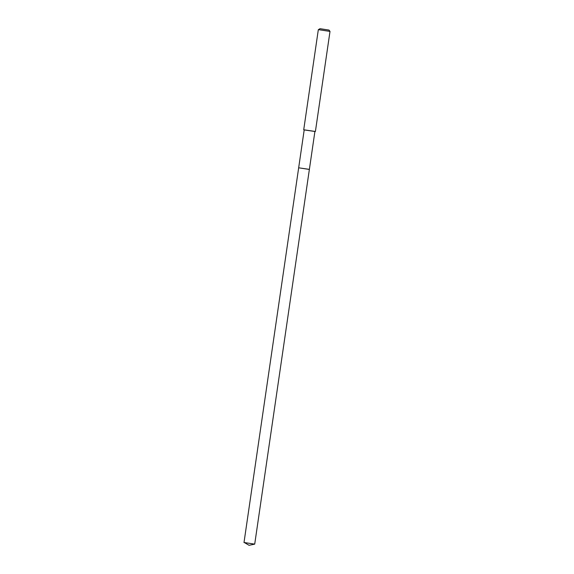 <?xml version="1.0" encoding="UTF-8"?>
<svg xmlns="http://www.w3.org/2000/svg" width="574" height="574" viewBox="0 0 574 574"><rect width="100%" height="100%" fill="white"/><g stroke="black" fill="none" stroke-linecap="round" stroke-linejoin="round"><path stroke-width="0.86" d="M244.381 542.559L254.713 544.13L249.066 545.3L244.381 542.559M243.993 542.574L304.206 129.846L314.918 131.41L309.379 169.373L298.667 167.809L308.999 169.38M304.191 129.925L314.911 131.482M315.406 131.482L330.007 31.412L318.735 29.697L318.319 29.704L303.718 129.774M330 31.405L329.002 30.07L319.991 28.7L318.319 29.704M309.379 169.373L254.713 544.13"/></g></svg>
